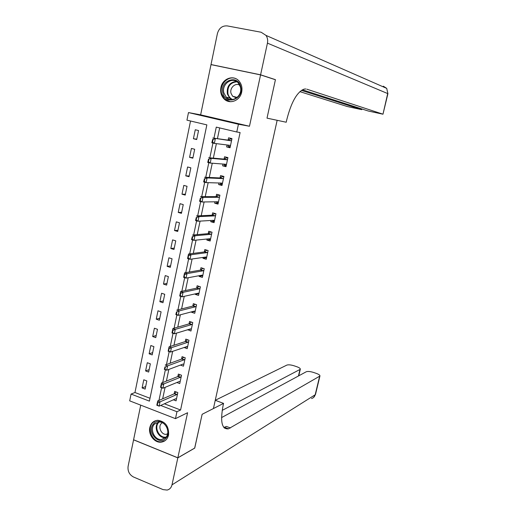<?xml version="1.0" encoding="UTF-8"?>
<svg xmlns="http://www.w3.org/2000/svg" width="516" height="516" viewBox="0 0 516 516"><rect width="100%" height="100%" fill="white"/><g stroke="black" fill="none" stroke-linecap="round" stroke-linejoin="round"><path stroke-width="0.77" d="M220.919 87.501C220.126 91.958 221.138 95.718 223.957 98.788C229.427 104.819 240.114 100.826 241.694 92.022C242.475 87.797 241.591 84.153 239.043 81.096C233.619 74.478 222.448 78.522 220.919 87.501M149.814 427.532C148.086 434.582 154.471 442.973 161.018 442.173C164.952 441.651 167.468 439.258 168.571 435.001C169.042 426.448 165.475 421.546 157.857 420.288C153.652 420.637 150.969 423.049 149.814 427.532M164.404 403.802L180.574 410.001L176.949 411.723L175.472 418.644L129.684 400.855L131.07 394.063L149.414 401.125L206.851 124.878L186.94 120.151L188.482 112.572L238.437 124.246L236.78 131.993L216.281 127.117L213.959 138.178M302.37 89.797L368.269 111.017L382.975 114.204L387.697 93.564L267.436 43.138L260.586 74.82L275.434 79.664L267.011 118.145L275.421 79.741L260.574 74.897L210.999 64.616L200.634 114.855L188.482 112.572M140.726 405.144L133.586 439.761L177.839 457.808L187.585 412.729L175.472 418.644M190.539 121.002L134.966 392.515L131.07 394.063M194.674 448.082L202.137 414.296L194.745 448.043L177.839 457.808M134.966 392.515L150.001 398.281M145.138 389.096L146.828 380.931L143.777 379.789L142.1 387.942L145.138 389.096M148.66 372.055L150.356 363.838L147.292 362.716L145.602 370.927L148.66 372.055M152.201 354.905L153.91 346.629L150.833 345.533L149.13 353.795L152.201 354.905M155.774 337.632L157.49 329.298L154.394 328.228L152.684 336.548L155.774 337.632M159.36 320.243L161.095 311.851L157.986 310.8L156.258 319.178L159.36 320.243M162.979 302.731L164.727 294.288L161.598 293.256L159.863 301.692L162.979 302.731M166.623 285.103L168.377 276.595L165.236 275.596L163.488 284.09L166.623 285.103M170.293 267.346L172.06 258.78L168.9 257.806L167.139 266.359L170.293 267.346M173.982 249.473L175.763 240.849L172.589 239.895L170.815 248.506L173.982 249.473M177.704 231.471L179.497 222.783L176.298 221.861L174.511 230.529L177.704 231.471M181.445 213.347L183.251 204.6L180.039 203.697L178.239 212.431L181.445 213.347M185.218 195.087L187.037 186.282L183.806 185.405L181.993 194.203L185.218 195.087M189.017 176.704L190.849 167.835L187.598 166.99L185.773 175.846L189.017 176.704M192.842 158.193L194.687 149.259L191.417 148.44L189.585 157.361L192.842 158.193M196.693 139.546L198.55 130.548L195.267 129.755L193.416 138.739L196.693 139.546M180.574 410.001L240.101 132.528L236.78 131.993M219.687 127.929L217.43 138.662M216.385 143.642L213.334 158.135M212.263 163.224L209.264 177.472M208.167 182.664L205.22 196.66M204.11 201.956L201.214 215.707M200.079 221.112L197.235 234.619M196.074 240.121L193.281 253.395M192.1 259L189.359 272.035M188.159 277.731L185.463 290.54M184.244 296.332L181.593 308.91M180.355 314.799L177.756 327.15M176.498 333.136L173.944 345.256M172.666 351.338L170.157 363.238M168.861 369.404L166.404 381.092M165.088 387.348L162.669 398.823M173.363 399.81L176.066 400.835L177.833 392.566L174.685 391.386L174.163 393.843M176.878 382.504L179.749 383.569L181.522 375.242L178.362 374.081L177.846 376.532M180.394 365.076L183.457 366.186L185.244 357.794L182.064 356.659L181.548 359.104M184.019 347.487L187.192 348.674L188.991 340.231L185.799 339.122L185.276 341.553M187.792 329.724L190.946 331.046L192.765 322.539L189.553 321.455L189.037 323.88M191.597 311.832L191.513 312.225L194.732 313.296L196.564 304.73L193.332 303.666L192.816 306.085M195.422 293.817L195.306 294.372L198.544 295.416L200.389 286.793L197.138 285.754L196.628 288.167M199.279 275.679L199.131 276.395L202.388 277.415L204.239 268.726L200.976 267.72L200.466 270.12M203.169 257.407L202.975 258.29L206.252 259.284L208.116 250.537L204.833 249.55L204.33 251.943M207.077 239.005L206.851 240.056L210.147 241.024L212.024 232.213L208.722 231.258L208.219 233.638M211.018 220.467L210.754 221.693L214.069 222.635L215.959 213.759L212.637 212.831L212.134 215.204M214.985 201.801L214.688 203.201L218.016 204.117L219.919 195.177L216.585 194.274L216.081 196.635M218.984 182.999L218.649 184.573L221.996 185.463L223.912 176.459L220.558 175.588L220.055 177.936M223.009 164.056L222.635 165.817L226.002 166.674L227.93 157.606L224.557 156.761L224.06 159.102M227.066 144.983L226.653 146.918L230.033 147.75L231.981 138.617L228.588 137.798L228.091 140.133M305.82 88.965L304.137 89.1C297.023 91.958 291.237 102.181 286.773 119.757L286.219 122.234L267.011 118.145L277.15 120.299L213.43 408.549L202.137 414.296L223.563 403.389L223.073 405.608C220.068 421.824 221.874 429.57 228.478 428.835L319.926 376.041C320.101 375.222 318.875 374.326 316.244 373.371L313.618 372.475C310.271 371.436 307.813 371.197 306.246 371.765L221.545 417.599M200.634 114.855L249.473 126.252L260.574 74.897M249.473 126.252L238.437 124.246M160.676 405.46L176.949 411.723M212.94 143.035L209.838 157.819M208.812 162.708L205.749 177.317M204.717 182.225L201.685 196.667M200.653 201.608L197.66 215.875M196.615 220.842L193.661 234.941M192.61 239.934L189.688 253.866M188.637 258.884L185.747 272.654M184.689 277.698L181.832 291.308M180.768 296.371L177.949 309.826M176.878 314.915L174.092 328.208M173.015 333.323L170.261 346.462M169.184 351.596L166.462 364.586M165.378 369.74L162.682 382.575M161.598 387.755L158.934 400.442M145.667 386.542L142.1 387.942M196.77 139.178L193.416 138.739M192.952 157.651L189.585 157.361M189.159 175.995L185.773 175.846M185.399 194.216L181.993 194.203M181.658 212.308L178.239 212.431M177.949 230.271L174.511 230.529M174.266 248.112L170.815 248.506M170.602 265.83L167.139 266.359M166.965 283.432L163.488 284.09M163.359 300.912L159.863 301.692M159.773 318.269L156.258 319.178M156.206 335.51L152.684 336.548M152.672 352.634L149.13 353.795M149.156 369.643L145.602 370.927M187.611 346.713L184.006 347.558M190.914 328.995L187.747 329.95M194.771 311.361L191.513 312.225M198.673 293.61L195.306 294.372M202.627 275.738L199.131 276.395M206.574 257.761L202.975 258.29M210.431 239.682L206.851 240.056M214.314 221.474L210.754 221.693M218.223 203.136L214.688 203.201M222.164 184.67L218.649 184.573M226.131 166.068L222.635 165.817M230.123 147.337L226.653 146.918M176.491 398.836L175.704 398.765L159.147 406.144L156.825 405.247L157.722 400.964L174.324 393.773L176.317 391.999M157.445 402.854L156.993 404.995L157.386 405.144L157.722 400.964L160.044 401.861L176.588 394.624L177.575 393.773M157.832 403.002L160.044 401.861L159.147 406.144L157.386 405.144M180.174 381.582L179.387 381.472L162.908 388.245L160.566 387.368L161.469 383.059L178.001 376.474L180.052 374.7M161.205 384.91L160.753 387.071L161.147 387.213L161.469 383.059L163.811 383.93L180.278 377.306L181.258 376.48M161.598 385.052L163.811 383.93L162.908 388.245L161.147 387.213M183.793 357.278L181.703 359.046L165.255 365.018L167.603 365.876L183.993 359.865L184.973 359.072M164.933 369.153L165.391 366.979L164.997 366.831L164.54 369.011L166.694 370.224L164.34 369.359L164.997 366.831M183.877 364.206L183.096 364.064L166.694 370.224L167.603 365.876L165.391 366.979M164.34 369.359L164.54 369.011M187.037 346.526L170.506 352.067L168.145 351.228L169.061 346.855L185.438 341.502L187.585 339.741M168.809 348.629L168.351 350.822L168.745 350.964L169.061 346.855L171.428 347.694L187.734 342.308L188.714 341.54M169.203 348.771L171.428 347.694L170.506 352.067L168.745 350.964M168.145 351.228L168.351 350.822M191.352 329.144L190.585 328.879L174.35 333.781L171.97 332.962L172.892 328.557L189.191 323.835L191.378 322.074M172.654 330.292L172.189 332.498L172.589 332.639L172.892 328.557L175.272 329.376L191.5 324.622L192.474 323.887M191.365 329.098L190.597 328.879M173.054 330.427L175.272 329.376L174.35 333.781L172.589 332.639M171.97 332.962L172.189 332.498M165.823 438.226C158.76 446.346 146.131 431.183 153.658 423.733C160.611 415.49 173.486 430.712 165.823 438.226M154.471 424.094C149.376 429.035 154.574 440.425 161.54 439.516L165.733 437.497C170.783 432.679 165.875 421.424 159.012 422.017L154.471 424.094M162.256 422.707L161.34 423.468C157.741 426.945 161.379 434.949 166.294 434.337L167.558 434.059M155.742 420.617L152.762 422.662C146.434 428.822 152.923 442.98 161.585 441.799L165.081 440.658M222.97 93.267C219.145 80.96 237.644 73.711 240.669 86.488C244.461 98.982 225.847 105.941 222.97 93.267M240.327 86.83L238.295 83.024C232.581 76.026 221.1 84.192 223.95 93.099L226.227 97.176C231.981 103.729 243.126 95.66 240.327 86.83M239.714 85.166C235.277 82.405 229.375 88.081 231.065 93.422L232.645 96.266L236.528 97.963M235.973 78.735C228.143 74.981 218.868 84.837 221.667 93.764L224.537 98.853L230.271 101.697M215.256 400.3L223.563 403.389M224.776 427.416L224.138 427.783M177.827 457.873L133.573 439.825L128.103 466.316C127.555 471.16 129.348 474.72 133.483 476.99L163.069 489.613L167.132 490.065C169.667 489.42 171.293 487.685 171.996 484.859L177.827 457.873L194.732 448.107M222.17 410.394L300.306 369.288C300.486 368.495 299.312 367.637 296.777 366.715L294.197 365.838C290.908 364.818 288.45 364.573 286.825 365.109L215.262 400.268M224.357 427.99L225.131 427.551M223.834 427.442L226.466 426.455L230.452 427.977M275.434 79.664L274.764 79.528M301.409 90.39L361.722 109.663L347.255 106.522L299.861 91.642M267.436 43.138C268.004 40.242 267.52 37.662 265.992 35.398L261.154 32.244L227.266 25.91C222.306 25.568 219.023 28.116 217.41 33.559L211.012 64.545L211.76 64.777M260.586 74.82L211.012 64.545M306.794 89.171L382.749 114.113M195.119 311.477L194.158 311.161M195.087 304.247L192.971 306.046L176.756 310.129L179.149 310.922L195.3 306.814L196.267 306.111M176.459 314.18L176.924 311.954L176.524 311.825L176.059 314.044L178.214 315.366L175.827 314.56L176.524 311.825M195.145 311.354L194.384 311.096L178.214 315.366L179.149 310.922L176.924 311.954M175.827 314.56L176.059 314.044M198.918 293.688L197.718 293.301M198.899 286.315L198.834 286.644M198.957 293.488L198.202 293.198L182.116 296.816L179.71 296.029L180.652 291.559L196.783 288.134L199.021 286.354M180.426 293.217L179.955 295.455L180.355 295.591L180.652 291.559L183.051 292.34L199.118 288.883L200.085 288.205M180.826 293.346L183.051 292.34L182.116 296.816L180.355 295.591M179.71 296.029L179.955 295.455M202.736 275.776L201.369 275.292M202.743 268.268L202.659 268.668M202.794 275.499L202.04 275.17L186.037 278.124L183.625 277.363L184.567 272.861L200.647 270.087L202.852 268.301M184.354 274.473L183.883 276.731L184.283 276.86L184.567 272.861L186.986 273.622L202.969 270.823L203.93 270.178M184.76 274.602L186.986 273.622L186.037 278.124L184.283 276.86M183.625 277.363L183.883 276.731M206.581 257.736L205.11 257.155M206.613 250.086L206.516 250.563M206.658 257.381L205.91 257.013L189.998 259.303L187.566 258.555L188.514 254.02L204.517 251.918L206.671 250.099M188.314 255.594L187.837 257.871L188.243 257.994L188.514 254.02L190.946 254.762L206.845 252.634L207.8 252.021M188.721 255.723L190.946 254.762L189.998 259.303L188.243 257.994M187.566 258.555L187.837 257.871M210.457 239.566L208.98 238.972M210.644 231.813L210.393 232.335M212.012 232.265L210.502 231.826L208.367 233.625L192.494 235.044L194.938 235.767L210.747 234.316L211.695 233.742M192.223 238.985L192.707 236.696L192.3 236.58L191.817 238.869L193.977 240.333L191.533 239.611L192.3 236.58M210.547 239.134L209.806 238.727L193.977 240.333L194.938 235.767L192.707 236.696M191.533 239.611L191.817 238.869M214.359 221.267L212.882 220.661M214.914 213.469L214.301 213.979M215.927 213.914L214.411 213.489L212.289 215.198L196.499 215.927L198.957 216.63L214.675 215.869L215.624 215.327M196.241 219.842L196.725 217.533L196.312 217.417L195.828 219.726L197.989 221.235L195.538 220.532L196.312 217.417M214.469 220.758L213.727 220.306L197.989 221.235L198.957 216.63L196.725 217.533M212.844 220.842L212.495 220.384M195.538 220.532L195.828 219.726M218.287 202.846L216.81 202.22M219.358 195.022L218.339 195.022L218.242 195.487M219.868 195.435L218.339 195.022L216.23 196.635L200.537 196.667L203.007 197.344L218.636 197.286L219.577 196.777M200.285 200.556L200.776 198.228L200.356 198.118L199.873 200.44L202.033 201.988L199.563 201.305L200.356 198.118M218.41 202.253L217.681 201.762L202.033 201.988L203.007 197.344L200.776 198.228M216.765 202.427L216.249 201.782M199.563 201.305L199.873 200.44M222.241 184.283L220.764 183.651M223.905 176.504L222.299 176.427L222.209 176.865M223.834 176.827L222.299 176.427L220.209 177.943L204.6 177.265L207.09 177.923L222.622 178.575L223.563 178.104M204.362 181.122L204.852 178.781L204.433 178.671L203.943 181.013L206.11 182.6L203.626 181.935L204.433 178.671M222.39 183.612L221.661 183.077L206.11 182.6L207.09 177.923L204.852 178.781M220.713 183.883L220.042 183.032M203.626 181.935L203.943 181.013M226.227 165.597L224.744 164.939M227.885 157.844L226.292 157.696L226.202 158.109M227.833 158.083L226.292 157.696L224.208 159.115L208.696 157.722L211.199 158.354L226.64 159.728L227.575 159.289M208.464 161.547L208.961 159.186L208.541 159.076L208.045 161.437L210.212 163.062L207.716 162.424L208.541 159.076M226.389 164.843L225.673 164.262L210.212 163.062L211.199 158.354L208.961 159.186M224.692 165.204L223.86 164.12M207.716 162.424L208.045 161.437M230.246 146.77L228.698 146.389L227.711 145.061M231.89 139.056L230.304 138.83L230.22 139.223M231.858 139.204L230.304 138.83L228.24 140.152L212.824 138.024L230.684 140.745L231.613 140.339M212.598 141.816L213.102 139.443L212.682 139.339L212.179 141.713L214.346 143.383L211.831 142.764L212.682 139.339M230.42 145.931L229.71 145.312L214.346 143.383L215.346 138.636L213.102 139.443M211.831 142.764L212.179 141.713M176.82 394.463L174.556 393.611M176.588 394.624L174.324 393.773M180.51 377.151L178.233 376.319M180.278 377.306L178.001 376.474M184.225 359.723L181.935 358.904M183.993 359.865L181.703 359.046M187.966 342.166L185.663 341.366M187.734 342.308L185.438 341.502M191.733 324.493L189.424 323.706M191.5 324.622L189.191 323.835M165.694 437.542L165.262 437.587C158.335 438.497 153.175 427.196 158.244 422.288L158.47 422.056M159.096 422.017L158.786 422.333C153.678 427.267 159.289 438.581 166.113 437.052M231.742 99.543L229.646 98.001L227.382 93.964C226.563 86.533 229.517 82.334 236.257 81.38M236.934 81.812C230.207 82.483 227.221 86.527 227.969 93.944C228.736 96.582 230.259 98.433 232.535 99.504M171.996 484.859L315.186 394.766L319.623 376.345M224.512 428.125L225.363 427.641M298.448 375.983L299.957 369.604M315.547 394.23L315.186 394.766C314.637 396.752 313.418 398.01 311.529 398.546M361.458 109.56L361.619 108.876M383.891 87.133L383.311 86.185L386.723 88.378L387.903 93.725M195.525 306.691L193.203 305.923M195.3 306.814L192.971 306.046M199.344 288.767L197.009 288.018M199.118 288.883L196.783 288.134L199.131 288.876M203.194 270.713L200.847 269.984M202.969 270.823L200.614 270.094M207.071 252.537L204.704 251.827M206.845 252.634L204.478 251.924M210.967 234.225L208.593 233.535M210.747 234.316L208.367 233.625M214.901 215.791L212.508 215.114M214.675 215.869L212.289 215.198M218.855 197.215L216.456 196.564M218.636 197.286L216.23 196.635M222.841 178.517L220.429 177.885M222.622 178.575L220.209 177.943M226.859 159.676L224.428 159.063M226.64 159.728L224.208 159.115M225.86 164.352L225.453 164.249M230.904 140.7L228.459 140.107M230.684 140.745L228.24 140.152M229.897 145.409L229.285 145.26M161.018 442.173L161.76 441.786M166.294 434.337L167.648 433.64M165.262 437.587L161.54 439.516M231.787 99.543L229.646 98.001L226.227 97.176M232.645 96.266L237.225 97.408M224.479 427.3L228.478 428.835M298.758 375.816L300.306 369.288M313.56 397.494L315.502 394.443L319.926 376.041M361.722 109.663L361.89 108.96M382.975 114.204L387.916 93.686L386.723 88.378L265.992 35.398M202.994 270.816L200.647 270.087M206.884 252.627L204.517 251.918M210.799 234.309L208.425 233.613M214.746 215.856L212.353 215.185M218.713 197.28L216.314 196.628M222.719 178.568L220.3 177.936M226.743 159.721L224.318 159.109M230.8 140.739L228.362 140.146"/></g></svg>
